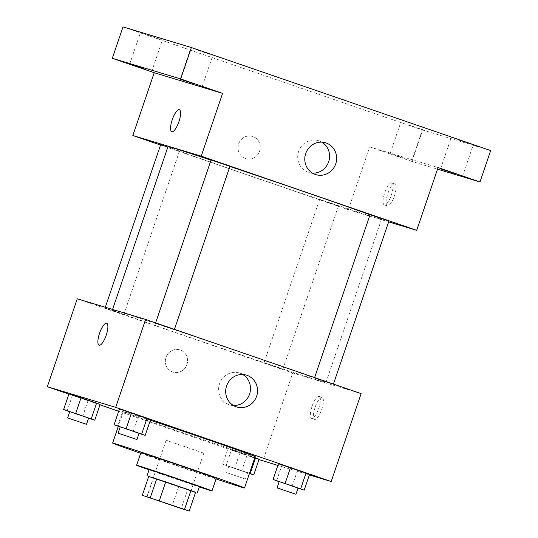 <?xml version="1.0" encoding="UTF-8"?>
<svg xmlns="http://www.w3.org/2000/svg" width="538" height="538" viewBox="0 0 538 538"><rect width="100%" height="100%" fill="white"/><g stroke="black" fill="none" stroke-linecap="round" stroke-linejoin="round"><path stroke-width="0.4" stroke-dasharray="2.69 2.02" d="M202.94 452.861L166.141 440.266L202.94 452.861M146.975 496.998L153.384 478.154L178.582 486.829L172.173 505.673M195.61 492.263L187.614 489.849L181.205 508.686M187.614 489.849L178.582 486.829M153.384 478.154L195.55 492.431M199.416 486.628L149.174 469.526M149.073 469.835A39.805 0.437 -161.2 0 0 162.9 474.637A39.805 0.437 -161.2 0 0 199.309 486.937M140.889 452.693A39.805 0.437 -161.2 0 0 167.177 462.081A39.805 0.437 -161.2 0 0 216.249 478.343M140.687 453.285A69.658 0.767 -161.2 0 0 158.629 459.499A69.658 0.767 -161.2 0 0 216.047 478.941M255.2 456.567A69.658 0.767 18.8 0 1 252.114 455.76A69.658 0.767 18.8 0 1 169.315 428.1A69.658 0.767 18.8 0 1 123.316 411.671A69.658 0.767 18.8 0 1 150.364 420.232M67.149 410.871L72.495 395.174L68.992 393.789L100.095 404.495L88.05 400.528L82.704 416.224L88.582 418.16M117.593 426.096L122.94 410.4L119.436 409.014L150.539 419.721L138.488 415.753L133.148 431.449L139.026 433.386M68.877 394.125L99.981 404.832M118.669 411.267L258.966 459.566M277.85 465.431L309.363 474.94M249.511 473.285L234.689 468.188L240.029 452.485L254.851 457.589L227.984 448.517L259.087 459.23L247.036 455.262L241.69 470.958L249.43 473.507M276.579 480.831L281.925 465.135L278.422 463.743L309.525 474.455L297.48 470.488L292.134 486.184L298.012 488.121M77.257 298.792L292.753 372.982L262.826 460.898M186.928 364.609A11.607 11.076 106.8 0 0 179.806 349.888A11.607 11.076 106.8 0 0 165.845 357.804A11.607 11.076 106.8 0 0 173.095 372.121A11.607 11.076 106.8 0 0 186.928 364.609A11.607 11.076 106.8 0 0 179.806 349.888A11.607 11.076 106.8 0 0 165.845 357.804A11.607 11.076 106.8 0 0 173.101 372.121A11.607 11.076 106.8 0 0 186.928 364.609M320.951 381.24A112.778 1.237 18.8 0 1 202.658 341.865A112.778 1.237 18.8 0 1 112.429 309.861A112.778 1.237 18.8 0 1 219.585 345.033A112.778 1.237 18.8 0 1 325.947 382.552A112.778 1.237 18.8 0 1 320.951 381.24M292.753 372.982L361.126 393.614M173.895 329.538L155.495 323.244L173.895 329.538M123.451 314.313L105.051 308.018L123.451 314.313M282.443 369.048L264.044 362.753L282.443 369.048M314.925 378.093L333.325 384.388L314.925 378.093M322.127 397.427A11.607 3.47 -71 0 0 315.086 407.353A11.607 3.47 -71 0 0 314.609 419.391A11.607 3.47 -71 0 0 321.67 409.546A11.607 3.47 -71 0 0 322.168 397.441A11.607 3.47 -71 0 0 322.127 397.427M319.108 396.392A11.607 3.47 -71 0 0 312.067 406.311A11.607 3.47 -71 0 0 311.589 418.356A11.607 3.47 -71 0 0 318.651 408.51A11.607 3.47 -71 0 0 319.148 396.398A11.607 3.47 -71 0 0 319.108 396.392M106.672 323.251L106.672 323.251A11.607 3.47 109 0 1 106.194 335.295A11.607 3.47 109 0 1 99.153 345.221A11.607 3.47 109 0 1 99.113 345.208L99.113 345.208M233.411 405.484A16.638 15.878 -73.2 0 1 229.746 404.858A16.638 15.878 -73.2 0 1 219.349 384.34A16.638 15.878 -73.2 0 1 239.363 373.002A16.638 15.878 -73.2 0 1 242.759 374.502M370.043 214.77A112.778 1.237 18.8 0 1 381.529 219.275A112.778 1.237 18.8 0 1 376.533 217.964A112.778 1.237 18.8 0 1 258.24 178.596A112.778 1.237 18.8 0 1 168.011 146.592M211.004 160.183A112.778 1.237 18.8 0 1 229.887 166.471M370.07 214.702L388.907 221.118M167.843 147.089L160.633 144.749M338.025 205.778L319.626 199.477L338.025 205.778M229.921 166.383L211.078 159.974M160.532 145.052L348.335 209.706L388.651 221.878M123 26.9L422.303 129.94L411.617 161.339L437.535 169.161M348.335 209.706L369.714 146.914L411.617 161.339M259.612 151.104A11.607 11.076 106.8 0 0 252.49 136.383A11.607 11.076 106.8 0 0 238.529 144.292A11.607 11.076 106.8 0 0 245.779 158.609A11.607 11.076 106.8 0 0 259.612 151.104A11.607 11.076 106.8 0 0 252.49 136.383A11.607 11.076 106.8 0 0 238.536 144.292A11.607 11.076 106.8 0 0 245.785 158.609A11.607 11.076 106.8 0 0 259.612 151.104M369.714 146.914L438.08 167.547M394.811 183.915A11.607 3.47 -71 0 0 387.77 193.841A11.607 3.47 -71 0 0 387.293 205.886A11.607 3.47 -71 0 0 394.354 196.034A11.607 3.47 -71 0 0 394.852 183.929A11.607 3.47 -71 0 0 394.811 183.915M391.792 182.88A11.607 3.47 -71 0 0 384.751 192.806A11.607 3.47 -71 0 0 384.273 204.844A11.607 3.47 -71 0 0 391.334 194.998A11.607 3.47 -71 0 0 391.832 182.893A11.607 3.47 -71 0 0 391.792 182.88M179.356 109.745L179.356 109.745A11.607 3.47 109 0 1 178.878 121.79A11.607 3.47 109 0 1 171.837 131.709A11.607 3.47 109 0 1 171.797 131.702A11.607 3.47 109 0 1 171.797 131.696L171.797 131.696M312.504 173.142A16.638 15.878 -73.2 0 1 308.839 172.51A16.638 15.878 -73.2 0 1 298.449 151.992A16.638 15.878 -73.2 0 1 318.456 140.653A16.638 15.878 -73.2 0 1 321.858 142.153M404.448 158.347L390.131 153.606L404.448 158.347M422.303 129.94L490.676 150.573M198.542 50.525L212.853 55.273L198.542 50.525M458.934 140.169L473.245 144.91L458.934 140.169M408.49 124.944L422.801 129.685L408.49 124.944M148.098 35.3L162.409 40.047L148.098 35.3M279.168 481.718L292.134 486.184M298.052 488.006L279.209 481.591M281.925 465.135L297.48 470.488M120.176 426.99L133.148 431.449M139.06 433.272L120.223 426.856M122.94 410.4L138.488 415.753M234.689 468.188L222.638 464.22L241.69 470.958M247.171 472.667L228.771 466.365L247.171 472.667M240.029 452.485L227.984 448.517L222.638 464.22M227.984 448.517L231.481 449.909L226.142 465.605M231.481 449.909L247.036 455.262M245.032 478.941L226.632 472.646L245.032 478.941M69.738 411.765L82.704 416.224M88.622 418.046L69.779 411.631M72.495 395.174L88.05 400.528M184.588 509.607L203.828 453.09M146.908 496.782L166.141 440.266M123.316 411.671L118.32 426.352M311.589 418.356L314.609 419.391M319.148 396.398L322.168 397.441M229.746 404.858L236.807 406.99M239.363 373.002L246.424 375.134M112.57 309.451L112.429 309.861M381.529 219.275L325.947 382.552M314.488 377.979L314.609 377.602M105.313 307.259L105.051 308.018M179.477 151.158L123.895 314.434M319.626 199.477L264.044 362.753M338.463 205.893L282.88 369.162M155.623 322.867L155.495 323.244M384.273 204.844L387.293 205.886M391.832 182.893L394.852 183.929M308.839 172.51L315.907 174.642M318.456 140.653L325.524 142.785M151.723 71.44L162.409 40.047M129.739 63.961L140.431 32.562M412.115 161.084L422.801 129.685M390.131 153.606L400.823 122.207M462.559 176.309L473.245 144.91M440.575 168.831L451.268 137.432M202.167 86.672L212.853 55.273M180.183 79.187L190.876 47.788M228.771 466.365L226.632 472.646M247.608 472.781L245.469 479.062"/><path stroke-width="0.81" d="M183.7 509.378L146.908 496.782L183.7 509.378M184.514 509.399L142.294 495.29L189.194 511.1L184.514 509.399L190.929 490.555L165.731 481.88L159.315 500.723M190.929 490.555L195.61 492.263L189.194 511.1M165.731 481.88L148.703 476.453L142.294 495.29M195.55 492.431L172.254 484.079L148.696 476.48M147.035 475.807L149.174 469.526L174.393 477.805L199.416 486.628L197.278 492.909M156.699 478.867L150.29 497.704M199.309 486.937A39.805 0.437 -161.2 0 0 211.979 490.905A39.805 0.437 -161.2 0 0 174.433 477.663A39.805 0.437 -161.2 0 0 136.618 465.249A39.805 0.437 -161.2 0 0 149.073 469.835M211.979 490.905L216.249 478.343A39.805 0.437 -161.2 0 0 178.71 465.108A39.805 0.437 -161.2 0 0 140.889 452.693L136.618 465.249M216.047 478.941A69.658 0.767 -161.2 0 0 244.514 487.966A69.658 0.767 -161.2 0 0 178.818 464.798A69.658 0.767 -161.2 0 0 112.63 443.07A69.658 0.767 -161.2 0 0 140.687 453.285M150.364 420.232A69.658 0.767 18.8 0 1 219.228 443.601A69.658 0.767 18.8 0 1 255.2 456.567L244.514 487.966M88.582 418.16L94.755 420.191L100.095 404.495L81.043 397.75L68.992 393.789L63.645 409.485L69.738 411.765M139.026 433.386L145.193 435.417L150.539 419.721L131.487 412.976L119.436 409.014L114.09 424.711L120.176 426.99M309.363 474.94L331.193 481.53L115.697 407.347L47.324 386.708L68.877 394.125M99.981 404.832L118.669 411.267M258.966 459.566L277.85 465.431M249.43 473.507L253.741 474.926L259.087 459.23L255.584 457.838L254.851 457.589L255.584 457.838L250.237 473.541L249.511 473.285M298.012 488.121L304.185 490.152L309.525 474.455L290.473 467.71L278.422 463.743L273.082 479.445L279.168 481.718M331.193 481.53L361.126 393.614L145.623 319.431L77.257 298.792L47.324 386.708M145.623 319.431L115.697 407.347M256.633 396.23A16.638 15.878 -73.2 0 1 236.807 406.99A16.638 15.878 -73.2 0 1 226.417 386.472A16.638 15.878 -73.2 0 1 246.424 375.134A16.638 15.878 -73.2 0 1 256.633 396.23M99.147 345.221A11.607 3.47 109 0 1 99.113 345.208A11.607 3.47 109 0 1 99.611 333.103A11.607 3.47 109 0 1 106.665 323.251A11.607 3.47 109 0 1 106.194 335.295A11.607 3.47 109 0 1 99.147 345.221M99.113 345.208A11.607 3.47 109 0 1 99.611 333.103A11.607 3.47 109 0 1 106.672 323.251M242.759 374.502A16.638 15.878 -73.2 0 1 249.565 394.098A16.638 15.878 -73.2 0 1 233.411 405.484M112.57 309.451L168.011 146.592A112.778 1.237 18.8 0 1 211.004 160.183M229.887 166.471A112.778 1.237 18.8 0 1 370.043 214.77M333.432 384.085L388.907 221.118L380.944 218.294L370.07 214.702L314.609 377.602M105.313 307.259L160.633 144.749L167.843 147.089M155.623 322.867L211.078 159.974L220.533 163.075L229.921 166.383L174.44 329.35M388.651 221.878L416.708 230.345L201.205 156.154L132.839 135.522L160.532 145.052M437.535 169.161L479.983 181.972L490.676 150.573L191.373 47.539L123 26.9L112.314 58.299L154.218 72.724L132.839 135.522M479.983 181.972L438.08 167.547L416.708 230.345M191.373 47.539L180.681 78.938L112.314 58.299M201.205 156.154L222.584 93.363L180.681 78.938M335.725 163.882A16.638 15.878 -73.2 0 1 315.907 174.642A16.638 15.878 -73.2 0 1 305.517 154.124A16.638 15.878 -73.2 0 1 325.524 142.785A16.638 15.878 -73.2 0 1 335.725 163.882M222.584 93.363L154.218 72.724M171.83 131.709A11.607 3.47 109 0 1 171.797 131.696A11.607 3.47 109 0 1 172.294 119.591A11.607 3.47 109 0 1 179.356 109.745A11.607 3.47 109 0 1 178.878 121.79A11.607 3.47 109 0 1 171.83 131.709M171.797 131.696A11.607 3.47 109 0 1 172.301 119.591A11.607 3.47 109 0 1 179.356 109.745M321.858 142.153A16.638 15.878 -73.2 0 1 328.664 161.75A16.638 15.878 -73.2 0 1 312.504 173.142M144.056 68.703L129.739 63.961L144.056 68.703M194.5 83.928L180.183 79.187L194.5 83.928M454.892 173.572L440.575 168.831L454.892 173.572M304.185 490.152L273.082 479.445M277.077 487.872L279.209 481.591L288.664 484.698L298.052 488.006L295.913 494.287L277.077 487.872L295.913 494.287M309.525 474.455L306.028 473.063L300.681 488.766M306.028 473.063L290.473 467.71L285.127 483.413M290.473 467.71L278.422 463.743M145.193 435.417L114.09 424.711M118.084 433.137L120.223 426.856L129.678 429.963L139.06 433.272L136.928 439.553L118.084 433.137L136.928 439.553M150.539 419.721L147.035 418.335L141.689 434.031M147.035 418.335L131.487 412.976L126.141 428.678M131.487 412.976L119.436 409.014M253.741 474.926L250.237 473.541M259.087 459.23L255.584 457.838M94.755 420.191L63.645 409.485M67.64 417.912L69.779 411.631L79.234 414.737L88.622 418.046L86.483 424.327L67.64 417.912L86.483 424.327M100.095 404.495L96.591 403.11L91.252 418.806M96.591 403.11L81.043 397.75L75.697 413.453M81.043 397.75L68.992 393.789M118.32 426.352L112.63 443.07"/></g></svg>
